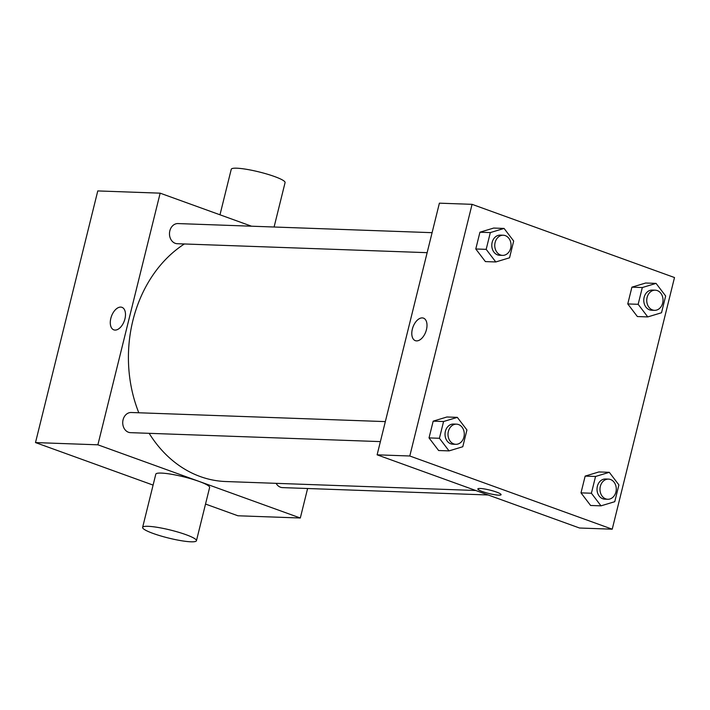 <?xml version="1.0" encoding="UTF-8"?>
<svg xmlns="http://www.w3.org/2000/svg" width="710" height="710" viewBox="0 0 710 710"><rect width="100%" height="100%" fill="white"/><g stroke="black" fill="none" stroke-linecap="round" stroke-linejoin="round"><path stroke-width="1.06" d="M307.608 488.507L300.312 518.007L237.93 515.779L205.527 504.056M153.094 485.099L35.5 442.578L97.776 190.928L160.158 193.164L251.535 226.206M300.312 518.007L97.882 444.815L35.5 442.578M97.882 444.815L160.158 193.164M120.727 307.093A11.972 6.834 109.9 0 1 121.951 307.332A11.972 6.834 109.9 0 1 124.312 320.911A11.972 6.834 109.9 0 1 113.813 329.848A11.972 6.834 109.9 0 1 111.115 317.299A11.972 6.834 109.9 0 1 120.727 307.093M184.378 243.974A126.025 101.787 92.1 0 0 138.805 412.776M149.144 433.322A126.025 101.787 92.1 0 0 225.718 481.531L475.78 490.495M276.119 483.341A10.082 8.147 92.1 0 0 282.482 487.61L488.169 494.976M385.335 421.607L131.226 412.501A10.082 8.147 92.1 0 0 122.732 422.281A10.082 8.147 92.1 0 0 130.507 432.656L380.391 441.611M432.097 232.676L177.988 223.57A10.082 8.147 92.1 0 0 169.486 233.35A10.082 8.147 92.1 0 0 177.26 243.716L427.145 252.671M142.621 527.397L155.801 474.165A27.725 4.109 13.9 0 1 183.695 476.836A27.725 4.109 13.9 0 1 209.627 487.486L196.448 540.718A27.725 4.109 13.9 0 1 181.032 540.665A27.725 4.109 13.9 0 1 153.2 533.476A27.725 4.109 13.9 0 1 142.621 527.397A27.725 4.109 13.9 0 1 170.524 530.068A27.725 4.109 13.9 0 1 196.448 540.718M274.087 227.014L285.074 182.603A27.725 4.109 -166.1 0 0 274.504 176.524A27.725 4.109 -166.1 0 0 246.663 169.335A27.725 4.109 -166.1 0 0 231.247 169.282L219.985 214.793M113.813 329.848A11.972 6.834 109.9 0 1 111.115 317.299A11.972 6.834 109.9 0 1 120.727 307.102A11.972 6.834 109.9 0 1 121.96 307.332M377.116 454.826L439.392 203.166L472.07 204.338L674.5 277.539L612.224 529.19L409.794 455.997L377.116 454.826L579.546 528.018L612.224 529.19M409.794 455.997L472.07 204.338M415.323 340.658A11.972 6.834 109.9 0 1 412.634 328.1A11.972 6.834 109.9 0 1 422.246 317.902A11.972 6.834 109.9 0 1 423.471 318.133A11.972 6.834 109.9 0 1 425.822 331.721A11.972 6.834 109.9 0 1 415.323 340.658A11.972 6.834 109.9 0 1 412.625 328.1A11.972 6.834 109.9 0 1 422.237 317.902A11.972 6.834 109.9 0 1 423.471 318.133M590.605 505.476L581.002 492.864L585.155 476.099L598.903 471.946L585.155 476.099L581.002 492.864L590.605 505.476L601.006 505.848L591.403 493.237L595.548 476.472L609.304 472.319L618.907 484.921L614.762 501.686L601.006 505.848M485.391 261.591L475.78 248.979L479.933 232.214L493.69 228.061L479.933 232.214L475.78 248.979L485.391 261.591L495.784 261.963L486.181 249.352L490.326 232.587L504.082 228.434L513.685 241.036L509.54 257.801L495.784 261.963M438.629 450.522L429.026 437.91L433.18 421.154L446.927 416.992L433.18 421.154L429.026 437.91L438.629 450.522L449.031 450.894L439.428 438.283L443.572 421.518L457.329 417.365L466.931 429.967L462.787 446.732L449.031 450.894M637.367 316.545L627.764 303.933L631.909 287.168L645.665 283.015L631.909 287.168L627.764 303.933L637.367 316.545L647.76 316.917L638.157 304.306L642.31 287.541L656.058 283.388L665.66 295.99L661.516 312.755L647.76 316.917M482.418 491.568A11.972 1.775 13.9 0 1 477.848 488.941A11.972 1.775 13.9 0 1 489.9 490.095A11.972 1.775 13.9 0 1 501.091 494.692A11.972 1.775 13.9 0 1 494.435 494.675A11.972 1.775 13.9 0 1 482.418 491.568M501.091 494.692A11.972 1.775 13.9 0 1 494.435 494.666A11.972 1.775 13.9 0 1 482.418 491.56A11.972 1.775 13.9 0 1 477.848 488.941M655.241 290.177L652.268 290.07A10.082 8.147 92.1 0 0 643.775 299.86A10.082 8.147 92.1 0 0 651.549 310.226L654.522 310.332A10.082 8.147 92.1 0 0 662.909 301.821A10.082 8.147 92.1 0 0 657.274 290.576A10.082 8.147 92.1 0 0 655.241 290.177A10.082 8.147 92.1 0 0 646.748 299.966A10.082 8.147 92.1 0 0 654.522 310.332M638.157 304.306L627.764 303.933M642.31 287.541L631.909 287.168M656.058 283.388L645.665 283.015M608.488 479.108L605.515 479.002A10.082 8.147 92.1 0 0 597.021 488.791A10.082 8.147 92.1 0 0 604.796 499.157L607.76 499.263A10.082 8.147 92.1 0 0 616.156 490.752A10.082 8.147 92.1 0 0 610.52 479.507A10.082 8.147 92.1 0 0 608.488 479.108A10.082 8.147 92.1 0 0 599.985 488.897A10.082 8.147 92.1 0 0 607.76 499.263M591.403 493.237L581.002 492.864M595.548 476.472L585.155 476.099M609.304 472.319L598.903 471.946M503.266 235.223L500.293 235.117A10.082 8.147 92.1 0 0 491.799 244.906A10.082 8.147 92.1 0 0 499.574 255.272L502.547 255.378A10.082 8.147 92.1 0 0 510.934 246.867A10.082 8.147 92.1 0 0 505.298 235.622A10.082 8.147 92.1 0 0 503.266 235.223A10.082 8.147 92.1 0 0 494.763 245.012A10.082 8.147 92.1 0 0 502.547 255.378M486.181 249.352L475.78 248.979M490.326 232.587L479.933 232.214M504.082 228.434L493.69 228.061M456.512 424.154L453.539 424.048A10.082 8.147 92.1 0 0 445.037 433.837A10.082 8.147 92.1 0 0 452.82 444.203L455.784 444.309A10.082 8.147 92.1 0 0 464.171 435.798A10.082 8.147 92.1 0 0 458.545 424.553A10.082 8.147 92.1 0 0 456.512 424.154A10.082 8.147 92.1 0 0 448.01 433.943A10.082 8.147 92.1 0 0 455.784 444.309M439.428 438.283L429.026 437.91M443.572 421.518L433.18 421.154M457.329 417.365L446.927 416.992"/></g></svg>
